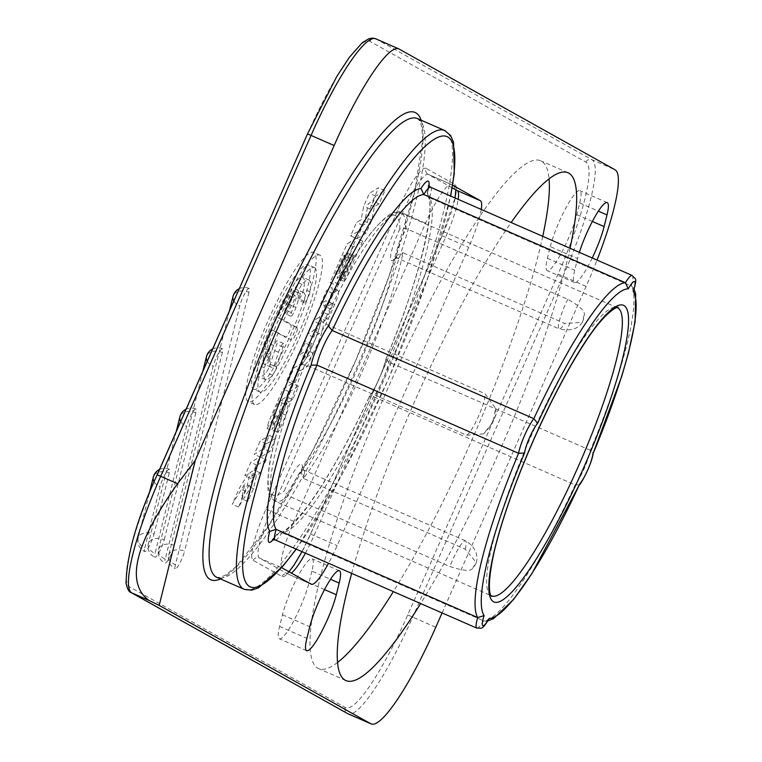 <?xml version="1.0" encoding="UTF-8"?>
<svg xmlns="http://www.w3.org/2000/svg" width="762" height="762" viewBox="0 0 762 762"><rect width="100%" height="100%" fill="white"/><g stroke="black" fill="none" stroke-linecap="round" stroke-linejoin="round"><path stroke-width="0.57" stroke-dasharray="3.81 2.86" d="M314.649 267.691A67.923 11.973 -66.4 0 1 297.971 335.166A67.923 11.973 -66.4 0 1 260.013 392.059A67.923 11.973 -66.4 0 1 259.832 391.963A67.923 11.973 -66.4 0 1 276.501 324.498A67.923 11.973 -66.4 0 1 314.458 267.595A67.923 11.973 -66.4 0 1 314.649 267.691M278.292 332.565A40.757 7.182 -66.4 0 0 273.558 345.424A6.791 1.2 -66.4 0 1 268.557 354.244A6.791 1.2 -66.4 0 1 269.005 350.615A54.34 9.582 -66.4 0 1 292.932 297.466A6.791 1.2 -66.4 0 1 294.942 295.294A6.791 1.2 -66.4 0 1 294.437 299.114A6.791 1.2 -66.4 0 1 291.513 305.562A40.757 7.182 -66.4 0 0 283.769 320.145L297.332 327.727A6.791 1.2 -66.4 0 1 295.666 334.47A6.791 1.2 -66.4 0 1 291.865 340.157A6.791 1.2 -66.4 0 1 291.846 340.147L271.986 329.813A40.757 7.182 113.6 0 0 267.262 342.662A6.791 1.2 -66.4 0 1 262.261 351.482A6.791 1.2 -66.4 0 1 262.7 347.863A54.34 9.582 -66.4 0 1 286.636 294.713A6.791 1.2 -66.4 0 1 288.646 292.532A6.791 1.2 -66.4 0 1 288.141 296.361A6.791 1.2 -66.4 0 1 285.207 302.8A40.757 7.182 113.6 0 0 277.473 317.383L291.027 324.964A6.791 1.2 -66.4 0 1 289.36 331.718A6.791 1.2 -66.4 0 1 285.569 337.404A6.791 1.2 -66.4 0 1 285.55 337.395L271.986 329.813M270.158 358.35A40.757 7.182 -66.4 0 0 270.91 367.17A40.757 7.182 -66.4 0 0 274.025 365.998L278.492 352.292A6.791 1.2 -66.4 0 1 283.493 343.472A6.791 1.2 -66.4 0 1 283.045 347.091L276.577 366.951A6.791 1.2 -66.4 0 1 272.453 375.228A54.34 9.582 -66.4 0 1 265.462 379.609A54.34 9.582 -66.4 0 1 264.462 367.856A6.791 1.2 -66.4 0 1 267.11 360.721A6.791 1.2 -66.4 0 1 270.034 356.883A6.791 1.2 -66.4 0 1 270.158 358.35L263.852 355.597A40.757 7.182 113.6 0 0 264.605 364.407A40.757 7.182 113.6 0 0 267.719 363.245L272.186 349.529A6.791 1.2 -66.4 0 1 277.187 340.709A6.791 1.2 -66.4 0 1 276.749 344.338L270.281 364.198A6.791 1.2 -66.4 0 1 266.148 372.475A54.34 9.582 -66.4 0 1 259.166 376.857A54.34 9.582 -66.4 0 1 258.166 365.103A6.791 1.2 -66.4 0 1 260.804 357.969A6.791 1.2 -66.4 0 1 263.728 354.12A6.791 1.2 -66.4 0 1 263.852 355.597M304.324 301.304A40.757 7.182 -66.4 0 0 303.571 292.494A40.757 7.182 -66.4 0 0 300.457 293.656L295.97 307.419A6.791 1.2 -66.4 0 1 290.97 316.24A6.791 1.2 -66.4 0 1 291.417 312.62L297.904 292.703A6.791 1.2 -66.4 0 1 302.028 284.426A54.34 9.582 -66.4 0 1 309.02 280.045A54.34 9.582 -66.4 0 1 310.02 291.798A6.791 1.2 -66.4 0 1 307.372 298.933A6.791 1.2 -66.4 0 1 304.448 302.781A6.791 1.2 -66.4 0 1 304.324 301.304L298.018 298.552A40.757 7.182 113.6 0 0 297.275 289.731A40.757 7.182 113.6 0 0 294.151 290.903L289.674 304.667A6.791 1.2 -66.4 0 1 284.674 313.487A6.791 1.2 -66.4 0 1 285.112 309.858L291.598 289.951A6.791 1.2 -66.4 0 1 295.723 281.673A54.34 9.582 -66.4 0 1 302.714 277.292A54.34 9.582 -66.4 0 1 303.714 289.046A6.791 1.2 -66.4 0 1 301.076 296.18A6.791 1.2 -66.4 0 1 298.152 300.018A6.791 1.2 -66.4 0 1 298.018 298.552M287.188 402.908L284.969 404.251L279.178 418.49L282.921 412.575L287.188 402.908L280.883 400.145L278.663 401.488L272.977 414.376L272.882 415.728L276.616 409.823L280.883 400.145M337.518 662.483A277.13 48.854 -66.4 0 1 318.573 668.607A277.13 48.854 -66.4 0 1 317.821 668.236A277.13 48.854 -66.4 0 1 385.848 392.944A277.13 48.854 -66.4 0 1 540.706 160.801A277.13 48.854 -66.4 0 1 541.458 161.182A277.13 48.854 -66.4 0 1 549.059 178.88M542.734 236.334A277.13 48.854 -66.4 0 1 393.344 591.617M550.297 246.631A37.262 6.572 -66.4 0 1 565.299 209.045A37.262 6.572 -66.4 0 1 579.93 190.671A37.262 6.572 -66.4 0 1 579.701 202.978L576.805 214.636A37.262 6.572 -66.4 0 1 561.804 252.222A37.262 6.572 -66.4 0 1 547.173 270.605A37.262 6.572 -66.4 0 1 547.402 258.289L550.297 246.631L577.596 258.575A37.262 6.572 -66.4 0 1 579.368 252.355M311.887 571.129L308.981 582.787A37.262 6.572 -66.4 0 1 293.989 620.373A37.262 6.572 -66.4 0 1 279.349 638.747A37.262 6.572 -66.4 0 1 279.578 626.44L282.473 614.782A37.262 6.572 -66.4 0 1 297.475 577.196A37.262 6.572 -66.4 0 1 312.115 558.813A37.262 6.572 -66.4 0 1 311.887 571.129L330.527 579.282M154.115 475.326A11.64 7.963 -166 0 1 169.212 473.107A11.64 2.048 113.6 0 0 169.288 469.259A11.64 2.048 113.6 0 0 164.706 475.002A11.64 2.048 113.6 0 0 160.02 486.747L144.856 547.754A11.64 7.963 -166 0 1 138.151 538.124A11.64 7.963 -166 0 1 138.951 536.334A11.64 7.963 14 0 1 154.048 534.105A11.64 2.048 -66.4 0 1 149.362 545.849A11.64 2.048 -66.4 0 1 144.79 551.602A11.64 2.048 -66.4 0 1 144.856 547.754M169.212 473.107L154.048 534.105M180.699 415.071A11.64 7.963 -166 0 1 195.796 412.842A11.64 2.048 113.6 0 0 195.863 408.994A11.64 2.048 113.6 0 0 191.291 414.738A11.64 2.048 113.6 0 0 186.604 426.482L155.038 553.441A11.64 7.963 -166 0 1 148.333 543.811A11.64 7.963 -166 0 1 149.133 542.03A11.64 7.963 14 0 1 164.23 539.801A11.64 2.048 -66.4 0 1 159.544 551.545A11.64 2.048 -66.4 0 1 154.962 557.289A11.64 2.048 -66.4 0 1 155.038 553.441M195.796 412.842L164.23 539.801M207.274 354.816A11.64 7.963 -166 0 1 222.371 352.587A11.64 2.048 113.6 0 0 222.437 348.739A11.64 2.048 113.6 0 0 217.865 354.482A11.64 2.048 113.6 0 0 213.179 366.227L165.221 559.137A11.64 7.963 -166 0 1 158.515 549.507A11.64 7.963 -166 0 1 159.315 547.726A11.64 7.963 14 0 1 174.412 545.497A11.64 2.048 -66.4 0 1 169.726 557.241A11.64 2.048 -66.4 0 1 165.144 562.985A11.64 2.048 -66.4 0 1 165.221 559.137M222.371 352.587L174.412 545.497M233.848 294.551A11.64 7.963 -166 0 1 248.945 292.322A11.64 2.048 113.6 0 0 249.022 288.474A11.64 2.048 113.6 0 0 244.44 294.218A11.64 2.048 113.6 0 0 239.754 305.972L175.403 564.832A11.64 7.963 -166 0 1 168.697 555.203A11.64 7.963 -166 0 1 169.497 553.412A11.64 7.963 14 0 1 184.585 551.183A11.64 2.048 -66.4 0 1 179.899 562.937A11.64 2.048 -66.4 0 1 175.327 568.681A11.64 2.048 -66.4 0 1 175.403 564.832M248.945 292.322L184.585 551.183M254.356 404.393A81.505 14.364 -66.4 0 1 274.358 323.431A81.505 14.364 -66.4 0 1 319.907 255.156A81.505 14.364 -66.4 0 1 320.126 255.26A81.505 14.364 -66.4 0 1 300.123 336.233A81.505 14.364 -66.4 0 1 254.575 404.508A81.505 14.364 -66.4 0 1 254.356 404.393M289.37 391.792L298.618 386.21L292.732 399.555L288.808 401.926L285.836 415.204L278.273 432.34L281.245 419.062L273.282 431.197L275.168 424.005L289.37 391.792L283.073 389.039L292.322 383.448L286.436 396.792L282.502 399.174L279.53 412.452L271.977 429.577L274.949 416.3L266.976 428.435L268.862 421.253L283.073 389.039M275.673 438.236L269.786 451.58L260.537 457.171L266.424 443.827L275.673 438.236L269.367 435.483L263.49 448.828L254.241 454.419L260.118 441.074L269.367 435.483M266.252 459.591L260.366 472.935L256.442 475.307L253.46 488.594L247.793 501.453L251.098 486.699L238.544 507.044L245.507 491.252L254.698 476.364L251.117 478.526L257.004 465.182L266.252 459.591L259.956 456.838L254.07 470.183L250.136 472.554L247.164 485.842L241.487 498.7L244.802 483.937L232.239 504.282L239.201 488.499L248.393 473.602L244.821 475.764L250.708 462.42L259.956 456.838M292.903 383.791L309.943 345.138L312.172 343.805L306.2 357.33L313.23 353.082L307.343 366.427L300.314 370.675L295.123 382.448L292.903 383.791L286.598 381.038L303.647 342.386L305.867 341.043L299.904 354.578L306.934 350.329L301.047 363.674L294.018 367.922L288.827 379.695L286.598 381.038M325.022 320.373A7.029 1.238 -66.4 0 0 328.574 314.611L330.975 309.153A5.639 0.991 -66.4 0 0 332.365 303.505A5.639 0.991 -66.4 0 0 332.08 303.562L326.917 306.676L332.794 293.332L337.385 290.56A14.087 2.486 -66.4 0 1 338.109 290.417A14.087 2.486 -66.4 0 1 334.642 304.543L328.184 319.192A17.602 3.105 -66.4 0 1 319.297 333.623L313.477 337.137L319.364 323.793L325.022 320.373L318.726 317.621A7.029 1.238 113.6 0 0 322.269 311.849L324.679 306.391A5.639 0.991 113.6 0 0 326.069 300.742A5.639 0.991 113.6 0 0 325.774 300.8L320.612 303.924L326.498 290.579L331.089 287.807A14.087 2.486 -66.4 0 1 331.803 287.665A14.087 2.486 -66.4 0 1 328.336 301.79L321.878 316.43A17.602 3.105 -66.4 0 1 313.001 330.86L307.181 334.385L313.068 321.04L318.726 317.621M336.328 285.331L353.377 246.678L362.626 241.097L345.577 279.74L343.367 281.073L354.52 255.775L353.225 256.556L344.71 275.882L342.481 277.225L351.006 257.899L349.71 258.68L338.547 283.988L336.328 285.331L330.032 282.569L347.072 243.926L356.321 238.335L339.281 276.987L337.061 278.32L348.224 253.022L346.929 253.803L338.404 273.129L336.185 274.463L344.71 255.146L343.405 255.927L332.251 281.226L330.032 282.569M356.902 238.677L362.788 225.333L367.379 222.561L369.999 208.988L375.685 196.101L384.934 190.51L379.047 203.854L374.456 206.626L371.837 220.199L366.16 233.086L356.902 238.677L350.606 235.915L356.492 222.571L361.083 219.799L363.693 206.235L369.38 193.348L378.628 187.757L372.742 201.101L368.16 203.873L365.541 217.437L359.855 230.334L350.606 235.915M351.673 573.386A277.13 48.854 -66.4 0 1 511.169 222.523M570.043 248.279A277.13 48.854 -66.4 0 1 420.653 603.561M442.093 612.934L586.111 286.407A116.443 20.526 113.6 0 0 597.037 260.09M592.236 257.985A37.262 6.572 -66.4 0 1 574.472 282.55A37.262 6.572 -66.4 0 1 574.7 270.234L577.596 258.575M281.778 567.49A46.577 8.211 -66.4 0 1 293.98 521.437L425.539 223.171A46.577 8.211 -66.4 0 1 451.399 184.528A46.577 8.211 -66.4 0 1 451.523 184.585L452.647 185.214M481.26 209.445A46.577 8.211 -66.4 0 1 468.725 247.326L337.175 545.592A46.577 8.211 -66.4 0 1 328.536 563.261M579.33 484.813L575.148 484.918L373.523 396.716L369.256 396.869L369.008 397.516A27.946 4.924 113.6 0 0 386.267 358.397L385.972 358.95L388.791 362.102L590.407 450.294L593.207 453.352M386.267 358.397A188.633 33.252 -66.4 0 0 427.596 192.148L427.644 196.12L429.635 197.815L631.26 286.007L633.203 287.655L633.793 289.941M273.072 539.667A27.946 4.924 113.6 0 0 276.349 535.067L279.987 532.276L281.959 532.648L483.575 620.839L485.499 621.221L488.194 620.03M320.745 319.973L323.288 322.945A23.289 4.105 113.6 0 1 316.935 345.291A23.289 4.105 113.6 0 1 304.962 364.503L466.677 435.235L483.527 433.883L491.166 424.453A157.201 27.708 -66.4 0 1 493.624 418.881L495.614 408.384L485.013 393.678L323.288 322.945A157.201 27.708 -66.4 0 1 401.164 213.141A157.201 27.708 -66.4 0 1 401.593 213.36A157.201 27.708 -66.4 0 1 406.079 228.562L567.804 299.304C580.749 306.686 586.14 312.22 583.959 315.906A157.201 27.708 -66.4 0 1 583.549 319.145L582.32 322.326L564.718 323.479L403.003 252.746A157.201 27.708 -66.4 0 1 303.457 478.431L465.172 549.173L476.364 562.613L474.936 565.394A157.201 27.708 -66.4 0 1 472.888 567.728C471.745 571.576 464.096 571.176 449.932 566.547L288.217 495.805L284.35 490.842A27.946 4.924 113.6 0 1 297.837 466.23A27.946 4.924 113.6 0 1 301.771 470.983L301.276 472.497L303.457 478.431A23.289 4.105 113.6 0 0 303.771 470.078A23.289 4.105 113.6 0 0 288.217 495.805A157.201 27.708 -66.4 0 1 275.168 501.186A157.201 27.708 -66.4 0 1 274.739 500.967A157.201 27.708 -66.4 0 1 304.962 364.503L301.161 364.607L300.266 366.074A27.946 4.924 113.6 0 0 313.449 343.853A27.946 4.924 113.6 0 0 321.202 318.592L320.745 319.973C321.935 326.212 306.686 361.236 301.161 364.607M567.804 299.304A23.289 4.105 113.6 0 0 559.118 328.879L397.402 258.137L394.545 258.137L397.164 255.118L403.003 252.746A23.289 4.105 113.6 0 1 397.402 258.137A23.289 4.105 113.6 0 1 406.079 228.562L399.869 228.924A152.543 26.889 113.6 0 0 321.202 318.592M397.164 255.118L396.345 256.546A152.543 26.889 -66.4 0 1 301.771 470.983M253.536 389.211A67.923 11.973 113.6 0 0 253.717 389.306A67.923 11.973 113.6 0 0 291.675 332.403A67.923 11.973 113.6 0 0 308.343 264.938A67.923 11.973 113.6 0 0 308.162 264.843A67.923 11.973 113.6 0 0 270.205 321.735A67.923 11.973 113.6 0 0 253.536 389.211M248.05 401.641A81.505 14.364 -66.4 0 1 268.062 320.669A81.505 14.364 -66.4 0 1 313.601 252.393A81.505 14.364 -66.4 0 1 313.83 252.508A81.505 14.364 -66.4 0 1 293.818 333.47A81.505 14.364 -66.4 0 1 248.269 401.745A81.505 14.364 -66.4 0 1 248.05 401.641M283.769 320.145L277.473 317.383M274.025 365.998L267.719 363.245M300.457 293.656L294.151 290.903M298.618 386.21L292.322 383.448M275.168 424.005L268.862 421.253M281.245 419.062L274.949 416.3M278.273 432.34L271.977 429.577M285.836 415.204L279.53 412.452M288.808 401.926L282.502 399.174M292.732 399.555L286.436 396.792M284.969 404.251L278.663 401.488M282.921 412.575L276.616 409.823M279.283 417.138L272.977 414.376M269.786 451.58L263.49 448.828M266.424 443.827L260.118 441.074M260.537 457.171L254.241 454.419M260.366 472.935L254.07 470.183M257.004 465.182L250.708 462.42M251.117 478.526L244.821 475.764M254.698 476.364L248.393 473.602M245.507 491.252L239.201 488.499M238.544 507.044L232.239 504.282M251.098 486.699L244.802 483.937M247.793 501.453L241.487 498.7M253.46 488.594L247.164 485.842M256.442 475.307L250.136 472.554M309.943 345.138L303.647 342.386M295.123 382.448L288.827 379.695M300.314 370.675L294.018 367.922M307.343 366.427L301.047 363.674M313.23 353.082L306.934 350.329M306.2 357.33L299.904 354.578M312.172 343.805L305.867 341.043M313.477 337.137L307.181 334.385M319.364 323.793L313.068 321.04M332.794 293.332L326.498 290.579M326.917 306.676L320.612 303.924M353.377 246.678L347.072 243.926M338.547 283.988L332.251 281.226M349.71 258.68L343.405 255.927M351.006 257.899L344.71 255.146M342.481 277.225L336.185 274.463M344.71 275.882L338.404 273.129M353.225 256.556L346.929 253.803M354.52 255.775L348.224 253.022M343.367 281.073L337.061 278.32M345.577 279.74L339.281 276.987M362.626 241.097L356.321 238.335M362.788 225.333L356.492 222.571M366.16 233.086L359.855 230.334M371.837 220.199L365.541 217.437M374.456 206.626L368.16 203.873M379.047 203.854L372.742 201.101M384.934 190.51L378.628 187.757M375.685 196.101L369.38 193.348M369.999 208.988L363.693 206.235M367.379 222.561L361.083 219.799M307.562 133.969A111.785 19.707 -66.4 0 1 369.941 41.367L585.911 162.135A111.785 19.707 -66.4 0 1 558.089 274.063L407.737 614.934A111.785 19.707 -66.4 0 1 345.357 707.536L129.388 586.769A111.785 19.707 -66.4 0 1 157.22 474.85L157.229 474.821M426.101 168.383A51.235 9.03 113.6 0 0 397.516 210.826L265.957 509.092A51.235 9.03 113.6 0 0 253.203 560.394L282.007 576.491A51.235 9.03 113.6 0 0 310.591 534.057L442.141 235.782A51.235 9.03 113.6 0 0 454.895 184.49L426.101 168.383A4.658 4.582 -60.8 0 0 428.425 174.479L451.523 184.585M220.466 578.929A255.003 44.948 113.6 0 0 354.149 364.15A255.003 44.948 113.6 0 0 421.129 120.206M452.218 187.785L428.425 174.479A46.577 8.211 113.6 0 0 428.301 174.422A46.577 8.211 113.6 0 0 402.431 213.065L270.881 511.331A46.577 8.211 113.6 0 0 259.29 557.965L288.084 574.072A46.577 8.211 113.6 0 0 288.207 574.138A46.577 8.211 113.6 0 0 291.389 573.11M454.895 184.49A4.658 4.582 -60.8 0 0 456.829 190.386L455.847 189.843M397.516 210.826L425.539 223.171M265.957 509.092L293.98 521.437M253.203 560.394A4.658 4.582 119.2 0 1 259.29 557.965L282.388 568.071M282.007 576.491A4.658 4.582 119.2 0 1 288.084 574.072L311.182 584.178M305.438 553.155A46.577 8.211 113.6 0 0 314.077 535.486L445.627 237.22A46.577 8.211 113.6 0 0 458.162 199.339M310.591 534.057L337.175 545.592M442.141 235.782L468.725 247.326M579.701 202.978L598.351 211.141M547.402 258.289L574.7 270.234M576.805 214.636L592.36 221.447M308.981 582.787L324.536 589.588M282.473 614.782L309.782 626.716M279.578 626.44L306.886 638.375M345.357 707.536A4.658 4.582 -60.8 0 0 347.291 713.442M129.388 586.769A4.658 4.582 -60.8 0 0 131.321 592.674M375.704 38.786A116.443 20.526 -66.4 0 1 376.028 38.948L591.988 159.715A116.443 20.526 -66.4 0 1 563.004 276.301L412.661 617.172A116.443 20.526 -66.4 0 1 347.996 713.794M369.941 41.367A4.658 4.582 119.2 0 1 376.028 38.948L399.126 49.054M585.911 162.135A4.658 4.582 119.2 0 1 591.988 159.715L615.096 169.821M558.089 274.063L586.111 286.407M407.737 614.934L435.759 627.278M418.176 118.948A250.346 44.129 113.6 0 0 417.5 118.615L419.748 120.882L421.767 126.768L422.662 140.265L414.738 191.414L388.82 276.787L355.864 360.045L313.182 449.58L268.072 526.437L236.306 566.385L225.819 574.881L220.066 577.453L216.837 577.339A250.346 44.129 113.6 0 0 356.73 367.636A250.346 44.129 113.6 0 0 418.176 118.948M244.135 589.283A250.346 44.129 113.6 0 0 384.029 379.581A250.346 44.129 113.6 0 0 445.484 130.893M296.066 549.059A245.688 43.31 113.6 0 0 450.504 195.986M369.008 397.516A188.633 33.252 -66.4 0 1 276.349 535.067M427.596 192.148A27.946 4.924 113.6 0 0 428.949 185.899M430.559 187.261A23.289 4.105 113.6 0 1 429.635 197.815A183.975 32.433 -66.4 0 1 388.791 362.102A23.289 4.105 113.6 0 1 373.523 396.716A183.975 32.433 -66.4 0 1 281.959 532.648A23.289 4.105 113.6 0 1 275.177 539.925M632.184 275.463A23.289 4.105 113.6 0 1 631.26 286.007A183.975 32.433 -66.4 0 1 590.407 450.294A23.289 4.105 113.6 0 1 575.148 484.918A183.975 32.433 -66.4 0 1 488.775 619.249A183.975 32.433 -66.4 0 1 483.575 620.839A23.289 4.105 113.6 0 1 476.802 628.117M300.399 365.541C284.197 405.727 273.825 438.95 269.291 465.191C265.252 498.977 270.3 496.633 275.168 501.186L491.49 595.808A157.201 27.708 -66.4 0 1 491.061 595.598A157.201 27.708 -66.4 0 1 529.647 439.445A157.201 27.708 -66.4 0 1 617.487 307.772L401.164 213.141C394.516 212.655 392.811 207.359 370.742 233.248C355.311 253.375 338.699 281.969 320.916 319.03M399.869 228.924A27.946 4.924 113.6 0 0 390.611 255.899A27.946 4.924 113.6 0 0 396.345 256.546M300.266 366.074A152.543 26.889 113.6 0 0 284.35 490.842M466.677 435.235A23.289 4.105 113.6 0 0 478.65 416.033A23.289 4.105 113.6 0 0 485.013 393.678M491.166 424.453A4.658 0.819 113.6 0 0 493.624 418.881M583.959 315.906A4.658 0.819 113.6 0 0 583.549 319.145M474.936 565.394A4.658 0.819 113.6 0 0 472.888 567.728M582.32 322.326C577.996 329.155 570.262 331.337 559.118 328.879A23.289 4.105 113.6 0 0 564.718 323.479M465.172 549.173A23.289 4.105 113.6 0 0 465.487 540.82A23.289 4.105 113.6 0 0 449.932 566.547M154.115 481.813A11.64 7.963 14 0 0 160.02 486.747M180.661 421.5A11.64 7.963 14 0 0 186.604 426.482M207.245 361.245A11.64 7.963 14 0 0 213.179 366.227M233.82 300.99A11.64 7.963 14 0 0 239.754 305.972M297.332 327.727L291.027 324.964M291.513 305.562L285.207 302.8M292.932 297.466L286.636 294.713M269.005 350.615L262.7 347.863M273.558 345.424L267.262 342.662M278.492 352.292L272.186 349.529M264.462 367.856L258.166 365.103M272.453 375.228L266.148 372.475M276.577 366.951L270.281 364.198M283.045 347.091L276.749 344.338M310.02 291.798L303.714 289.046M302.028 284.426L295.723 281.673M297.904 292.703L291.598 289.951M291.417 312.62L285.112 309.858M295.97 307.419L289.674 304.667M319.297 333.623L313.001 330.86M328.184 319.192L321.878 316.43M334.642 304.543L328.336 301.79M337.385 290.56L331.089 287.807M332.08 303.562L325.774 300.8M330.975 309.153L324.679 306.391M328.574 314.611L322.269 311.849M568.004 172.745L540.706 160.801M345.881 680.552L318.573 668.607M452.218 187.814L428.034 174.288L451.399 184.528M311.315 584.244L288.207 574.138L286.388 573.986L288.941 571.738M301.981 551.65L310.534 534.01L442.084 235.744L455.047 197.977M607.238 202.616L579.93 190.671M574.472 282.55L547.173 270.605M339.414 570.757L312.115 558.813M306.648 650.691L279.349 638.747M296.237 549.135L341.709 475.231L388.41 379.143L427.272 279.616L450.675 196.063M634.108 289.274L633.203 287.655M427.225 193.043L428.339 188.328M427.644 196.12C436.321 204.187 419.948 280.387 386.039 358.75M369.256 396.869C376.78 385.391 382.353 372.751 385.972 358.95M369.132 397.088C346.872 444.579 325.984 481.432 306.486 507.673C281.549 538.172 281.464 530.628 279.987 532.276M274.453 537.572L276.787 534.143M485.499 621.221L487.775 620.935M495.614 408.384C497.243 415.433 493.214 423.939 483.527 433.883M301.276 472.497L301.828 467.982L303.771 470.078L465.487 540.82C478.765 548.697 477.241 559.222 476.364 562.613M169.288 469.259A11.64 11.64 0 0 0 159.515 469.459M149.209 493.633L138.151 538.124A11.64 11.64 0 0 0 144.79 551.602M195.863 408.994A11.64 11.64 0 0 0 186.09 409.194M176.251 431.502L148.333 543.811A11.64 11.64 0 0 0 154.962 557.289M222.437 348.739A11.64 11.64 0 0 0 212.674 348.939M202.835 371.246L158.515 549.507A11.64 11.64 0 0 0 165.144 562.985M249.022 288.474A11.64 11.64 0 0 0 239.249 288.684M229.41 310.991L168.697 555.203A11.64 11.64 0 0 0 175.327 568.681M260.013 392.059L253.717 389.306M314.458 267.595L308.162 264.843M319.907 255.156L313.601 252.393M254.575 404.508L248.269 401.745M294.942 295.294L288.646 292.532M268.557 354.244L262.261 351.482M270.91 367.17L264.605 364.407M270.034 356.883L263.728 354.12M265.462 379.609L259.166 376.857M283.493 343.472L277.187 340.709M309.02 280.045L302.714 277.292M290.97 316.24L284.674 313.487M303.571 292.494L297.275 289.731M304.448 302.781L298.152 300.018M266.976 428.435L273.282 431.197M272.882 415.728L279.178 418.49M338.109 290.417L331.803 287.665M332.365 303.505L326.069 300.742"/><path stroke-width="1.14" d="M549.059 178.88A277.13 48.854 -66.4 0 1 542.734 236.334M393.344 591.617A277.13 48.854 -66.4 0 1 337.518 662.483M420.653 603.561A277.13 48.854 -66.4 0 1 345.881 680.552A277.13 48.854 -66.4 0 1 345.129 680.18A277.13 48.854 -66.4 0 1 351.673 573.386M511.169 222.523A277.13 48.854 -66.4 0 1 568.004 172.745A277.13 48.854 -66.4 0 1 568.766 173.126A277.13 48.854 -66.4 0 1 570.043 248.279M195.215 460.505L177.594 483.67C135.112 543.477 125.444 582.339 148.609 600.256L159.191 605.419L195.215 460.505L334.147 145.513L311.048 135.407A116.443 20.526 -66.4 0 1 375.704 38.786L372.713 38.1L369.027 38.652L362.255 42.72L349.348 57.321L336.842 76.371L307.505 133.931L311.048 135.407L160.696 476.279A116.443 20.526 -66.4 0 0 131.712 592.865L347.682 713.632L370.78 723.738A116.443 20.526 113.6 0 0 371.104 723.9A116.443 20.526 113.6 0 0 435.759 627.278L442.093 612.934M597.037 260.09A116.443 20.526 113.6 0 0 615.096 169.821L399.126 49.054A116.443 20.526 113.6 0 0 398.812 48.892A116.443 20.526 113.6 0 0 334.147 145.513M159.191 605.419L370.78 723.738M579.368 252.355A37.262 6.572 -66.4 0 1 594.35 217.78A37.262 6.572 -66.4 0 1 607.238 202.616A37.262 6.572 -66.4 0 1 607.009 214.922L604.104 226.581A37.262 6.572 -66.4 0 1 592.236 257.985M339.185 583.063L336.29 594.722A37.262 6.572 -66.4 0 1 321.288 632.308A37.262 6.572 -66.4 0 1 306.648 650.691A37.262 6.572 -66.4 0 1 306.886 638.375L309.782 626.716A37.262 6.572 -66.4 0 1 324.774 589.131A37.262 6.572 -66.4 0 1 339.414 570.757A37.262 6.572 -66.4 0 1 339.185 583.063L330.527 579.282M452.647 185.214L480.327 200.692A46.577 8.211 -66.4 0 1 481.26 209.445M328.536 563.261A46.577 8.211 -66.4 0 1 311.315 584.244A46.577 8.211 -66.4 0 1 311.182 584.178L282.388 568.071A46.577 8.211 -66.4 0 1 281.778 567.49M484.127 615.601L477.726 617.572L276.111 529.38L269.748 531.371A188.633 33.252 -66.4 0 1 311.077 365.122L316.954 365.084L518.57 453.285L524.542 453.028A179.318 31.604 -66.4 0 0 484.127 615.601A18.631 3.286 113.6 0 0 482.813 625.659A18.631 3.286 113.6 0 0 489.147 618.401L488.775 619.249C481.346 631.355 481.565 627.507 476.802 628.117L275.177 539.925L272.32 539.925L274.453 537.572M428.949 185.899A27.946 4.924 113.6 0 0 420.986 188.452L423.786 194.548L625.412 282.74L628.24 288.855A18.631 3.286 113.6 0 1 634.565 281.588A18.631 3.286 113.6 0 1 633.26 291.656A179.318 31.604 -66.4 0 1 592.836 454.219L621.744 376.342L628.459 353.016L635.108 321.821L635.67 293.97L634.108 289.274M420.986 188.452A188.633 33.252 -66.4 0 0 328.327 326.003L332.222 330.47L533.838 418.662L537.639 423.348A18.631 3.286 113.6 0 0 529.628 437.378A18.631 3.286 113.6 0 0 524.542 453.028M633.793 289.941L633.26 291.656M488.194 620.03L488.775 619.249M579.33 484.813L579.749 483.899A18.631 3.286 113.6 0 0 587.759 469.878A18.631 3.286 113.6 0 0 592.836 454.219M157.229 474.821L307.505 133.931L157.153 474.802L177.594 483.67M421.129 120.206A255.003 44.948 113.6 0 0 415.862 112.852A255.003 44.948 113.6 0 0 273.548 324.098A255.003 44.948 113.6 0 0 210.074 579.425A255.003 44.948 113.6 0 0 220.466 578.929M452.218 187.814L456.829 190.386A4.658 4.582 -60.8 0 0 457.219 190.586L452.218 187.785M458.162 199.339A46.577 8.211 113.6 0 0 457.219 190.586L480.327 200.692M291.389 573.11A46.577 8.211 113.6 0 0 305.438 553.155M598.351 211.141L607.009 214.922M592.36 221.447L604.104 226.581M324.536 589.588L336.29 594.722M148.609 600.256L131.712 592.865A4.658 4.582 -60.8 0 1 131.321 592.674C129.045 592.179 127.273 589.007 126.025 583.149C126.93 554.212 137.312 518.093 157.153 474.802L157.22 474.85M347.291 713.442A4.658 4.582 -60.8 0 0 347.682 713.632A116.443 20.526 -66.4 0 0 347.996 713.794L131.321 592.674M445.484 130.893A250.346 44.129 113.6 0 0 444.798 130.55L417.5 118.615A250.346 44.129 113.6 0 0 277.606 328.317A250.346 44.129 113.6 0 0 216.151 577.005A250.346 44.129 113.6 0 0 216.837 577.339L244.135 589.283L251.631 590.169L258.613 587.807L283.093 565.956L296.237 549.135M450.675 196.063L454.276 173.555L453.59 142.342L450.504 135.407L444.798 130.55A250.346 44.129 113.6 0 0 304.905 340.262A250.346 44.129 113.6 0 0 243.459 588.95A250.346 44.129 113.6 0 0 244.135 589.283M450.504 195.986A245.688 43.31 113.6 0 0 447.799 136.989A245.688 43.31 113.6 0 0 310.696 340.519A245.688 43.31 113.6 0 0 249.536 586.521A245.688 43.31 113.6 0 0 296.066 549.059M269.748 531.371A27.946 4.924 113.6 0 0 273.072 539.667M328.327 326.003A27.946 4.924 113.6 0 0 311.077 365.122M275.177 539.925A23.289 4.105 113.6 0 1 276.111 529.38A183.975 32.433 -66.4 0 1 316.954 365.084A23.289 4.105 113.6 0 1 332.222 330.47A183.975 32.433 -66.4 0 1 423.786 194.548A23.289 4.105 113.6 0 1 430.559 187.261L428.625 185.166L428.339 188.328M476.802 628.117A23.289 4.105 113.6 0 1 477.726 617.572A183.975 32.433 -66.4 0 1 518.57 453.285A23.289 4.105 113.6 0 1 533.838 418.662A183.975 32.433 -66.4 0 1 625.412 282.74A23.289 4.105 113.6 0 1 632.184 275.463L430.559 187.261M579.749 483.899A179.318 31.604 -66.4 0 1 489.147 618.401M537.639 423.348A179.318 31.604 -66.4 0 1 628.24 288.855M493.385 601.694A161.858 28.527 -66.4 0 1 533.676 439.636A161.858 28.527 -66.4 0 1 624.002 305.562A161.858 28.527 -66.4 0 1 583.711 467.62A161.858 28.527 -66.4 0 1 493.385 601.694M617.487 307.772A157.201 27.708 -66.4 0 1 617.915 307.981A157.201 27.708 -66.4 0 1 579.33 464.134A157.201 27.708 -66.4 0 1 491.49 595.808A157.201 27.708 -66.4 0 1 491.48 595.798L491.461 595.789C493.338 597.598 484.07 597.913 494.214 551.555C502.082 519.074 515.426 481.393 534.257 438.512C551.383 400.069 568.347 368.017 585.149 342.338C608.59 305.981 621.125 306.019 617.487 307.772M154.115 475.326A11.64 7.963 14 0 0 153.314 477.117A11.64 7.963 14 0 0 154.115 481.813M180.699 415.071A11.64 7.963 14 0 0 179.899 416.852A11.64 7.963 14 0 0 180.661 421.5M207.274 354.816A11.64 7.963 14 0 0 206.473 356.597A11.64 7.963 14 0 0 207.245 361.245M233.848 294.551A11.64 7.963 14 0 0 233.048 296.332A11.64 7.963 14 0 0 233.82 300.99M288.941 571.738L293.97 565.175L301.981 551.65M455.047 197.977L455.847 189.843M371.104 723.9L347.996 713.794M398.812 48.892L375.704 38.786M633.622 290.846C637.794 275.882 634.965 279.759 632.184 275.463M487.775 620.935L493.595 618.592L513.607 599.418L532.009 573.395L579.606 484.403M593.198 453.438C590.836 467.449 579.263 486.442 579.368 484.775M159.515 469.459A11.64 11.64 0 0 0 153.314 477.117L149.209 493.633M186.09 409.194A11.64 11.64 0 0 0 179.899 416.852L176.251 431.502M212.674 348.939A11.64 11.64 0 0 0 206.473 356.597L202.835 371.246M239.249 288.684A11.64 11.64 0 0 0 233.048 296.332L229.41 310.991"/></g></svg>
